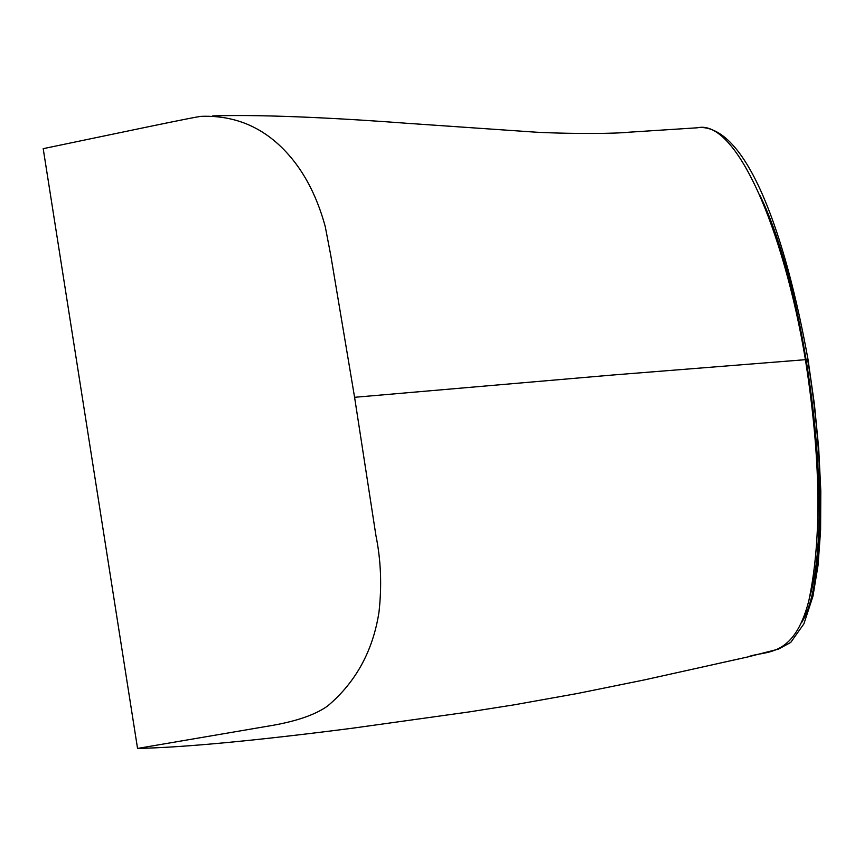 <?xml version="1.0" encoding="UTF-8"?>
<svg xmlns="http://www.w3.org/2000/svg" width="864" height="864" viewBox="0 0 864 864"><rect width="100%" height="100%" fill="white"/><g stroke="black" fill="none" stroke-linecap="round" stroke-linejoin="round"><path stroke-width="1.3" d="M759.575 194.713C807.505 291.557 834.516 512.46 809.849 596.516M801.716 622.415C824.105 586.624 826.546 471.755 807.71 360.104L808.056 359.694C785.29 233.863 747.457 128.099 700.607 127.429M212.706 115.906C266.954 114.102 352.372 119.092 406.598 123.271L536.08 132.192C576.893 134.244 617.695 133.51 628.376 132.246L697.453 127.786C735.782 118.724 783.572 228.193 805.421 359.683L808.056 359.694M354.586 727.898L352.339 728.233C254.945 740.74 183.341 747.479 137.549 748.44L267.408 726.257C294.786 721.861 314.842 715.122 327.586 706.028C355.795 682.258 372.924 651.002 378.972 612.252C381.953 585.835 380.948 560.282 375.937 535.594L354.586 397.3L612.652 375.019L805.421 359.683C820.843 458.298 821.966 538.704 808.801 600.89C793.508 659.578 764.932 650.02 747.706 656.964L718.124 663.509M354.586 397.3L330.815 255.647L325.253 226.584C318.503 201.809 308.675 180.792 295.769 163.544C271.123 130.896 239.803 115.16 201.809 116.316C199.238 115.852 112.471 134.298 43.2 148.673L137.549 748.44M808.045 359.662L814.406 404.276L818.705 448.384L820.8 490.709L820.606 530.01L818.068 565.186L812.97 596.171L803.92 623.808L790.733 642.427L778.518 649.091L747.706 656.964L644.587 679.86L577.714 693.436L514.004 704.851L469.271 711.904L352.339 728.233"/></g></svg>

